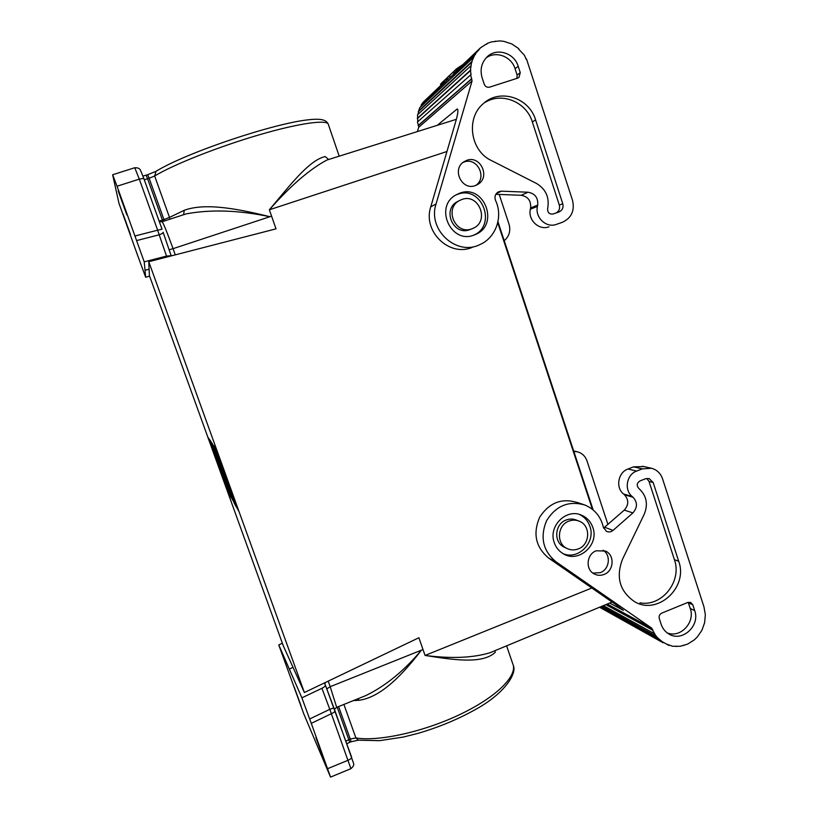 <?xml version="1.0" encoding="UTF-8"?>
<svg xmlns="http://www.w3.org/2000/svg" width="818" height="818" viewBox="0 0 818 818"><rect width="100%" height="100%" fill="white"/><g stroke="black" fill="none" stroke-linecap="round" stroke-linejoin="round"><path stroke-width="1.23" d="M311.28 723.357L301.883 697.836L278.754 644.911L303.867 714.104L330.533 777.09L311.28 723.357L331.474 713.654C333.918 712.58 335.083 711.619 334.971 710.781L325.452 685.3M301.167 706.118L294.143 686.854L301.167 706.118M315.922 737.642L324.071 759.942L315.922 737.642M591.843 587.999L425.063 655.443C451.352 658.817 473.019 657.907 490.074 652.713L612.099 602.028M148.764 261.709L304.388 692.529L283.273 645.77L149.387 275.523L148.764 261.709L276.014 228.846L271.586 216.156L269.889 216.709C239.991 209.336 205.809 202.281 184.234 210.308L169.49 217.404L169.766 219.234M421.403 650.177L422.998 649.533L421.403 650.177C403.315 673.735 381.331 697.355 358.979 700.29L353.488 700.566M301.883 697.836L321.924 688.296C324.409 686.997 325.564 685.934 325.38 685.116L324.736 683.889L325.82 682.273L418.877 637.743L425.063 655.443C454.102 660.024 482.579 664.267 495.258 652.314L495.043 650.647M325.411 685.198L351.617 757.151C351.771 758.082 350.636 759.104 348.212 760.208L327.67 768.664M293.028 667.345L289.327 669.083M304.388 692.529L325.82 682.273M333.897 707.867L329.787 709.339L350.912 768.675C353.325 766.599 354.225 764.861 353.601 763.46L335.002 710.873M497.743 222.68L592.436 509.338M328.202 681.128L330.196 686.691L421.372 650.187C404.245 670.709 385.738 685.842 365.84 695.576L336.638 707.365L334.45 709.349M222.619 477.569L228.028 492.037L222.619 477.569M213.58 445.34L237.353 508.786L213.58 445.34M231.075 497.508L208.794 438.397L231.075 497.508M215.819 448.591L221.964 464.982L215.819 448.591M230.298 488.049L215.124 447.589L230.298 488.049M208.079 437.354L229.521 494.716L208.079 437.354M238.294 510.463L213.795 445.646L238.294 510.463M222.312 471.72L231.289 497.63L211.371 442.129L221.024 470.197L210.799 441.301L209.357 439.205L231.33 497.968L222.486 471.659M228.887 488.643L234.204 503.121L236.433 507.14L212.24 443.407L232.609 500.258L219.49 462.15L228.887 488.643M238.6 511.015L214.449 446.608L238.6 511.015M228.263 492.456L215.359 457.497L228.406 492.405M208.621 438.141L230.287 496.107L208.621 438.141M337.169 707.151L348.826 739.636L345.891 741.19M234.204 503.121L234.848 502.886M231.167 495.238L231.883 494.972M149.633 276.187L145.655 277.22L138.13 256.801L118.958 203.273L112.669 174.888M278.754 644.911L282.353 643.234M149.121 269.204L145.021 270.267L145.655 277.22M135.031 235.962L157.659 230.195L139.305 179.132L117.046 186.228L144.224 261.852L145.021 270.267M117.046 186.228L112.659 174.745L134.745 167.741C137.731 167.639 139.622 168.436 140.43 170.113L143.733 178.242M123.037 213.999L130.461 234.561M130.461 234.51L123.037 213.938M126.841 214.899L118.211 190.983M118.211 190.87L126.831 214.817M446.955 151.494L269.357 209.786C290.421 185.839 309.582 169.265 326.863 160.062M142.946 176.105L146.125 175.175L147.577 178.753L144.244 179.674M328.672 159.49L325.175 156.555C308.897 160.195 289.531 185.942 269.357 209.786L271.586 216.156L269.889 216.709M172.618 255.543L166.514 256.085L144.224 261.852M163.14 232.363L170.962 255.144L163.109 232.281C163.181 233.018 161.872 233.866 159.183 234.807L157.659 230.195L162.036 229.224L143.774 178.365L139.305 179.132L134.755 167.741M175.267 254.858L173.048 248.672L269.848 216.729C238.928 210.216 211.064 209.255 186.259 213.856L162.097 221.729L159.346 221.729M164.459 220.962L163.958 219.582L169.49 217.404L154.653 176.003L156.044 171.269M358.059 698.715L358.979 700.29M565.289 547.671L564.062 547.099C553.316 542.119 554.737 523.868 566.179 520.003C569.706 518.694 573.173 518.745 576.578 520.156L578.326 520.831M568.96 521.097C557.447 524.992 556.015 543.367 566.823 548.377C570.504 550.207 574.297 550.391 578.224 548.929C590.136 544.86 590.985 525.626 579.42 521.25C575.995 519.829 572.518 519.778 568.96 521.097M183.61 214.725L184.234 210.308M471.73 228.866C455.493 235.298 443.796 208.529 459.45 200.574L461.945 199.449C478.806 192.966 489.89 221.085 473.356 228.202L471.73 228.866M471.812 228.846L469.552 229.746C453.469 236.126 441.812 209.674 457.262 201.698L458.949 200.87M548.99 226.811C539.062 230.717 527.702 220.032 530.35 209.193L537.446 206.402L537.702 205.124C538.254 197.782 535.044 193.488 528.07 192.23L521.138 195.287C527.999 196.514 531.148 200.727 530.606 207.936L530.35 209.193M495.831 194.295L521.138 195.287M472.579 247.21C449.675 257.578 422.405 231.535 430.759 206.831L436.055 203.958L472.037 81.023L418.642 127.332L417.395 131.575M457.354 108.947C458.438 109.878 457.855 114.203 455.616 121.933L430.759 206.831M526.199 59.305L524.42 55.246L518.489 48.968M518.816 48.691L511.761 43.927L503.786 41.329L499.655 40.91L491.475 41.892L487.589 43.282L480.636 47.689L475.186 54.008L471.679 61.739L470.391 70.256L471.045 74.581L417.436 122.005L418.939 127.076M470.749 65.941L417.538 114.796L417.763 121.718M472.088 61.882L418.652 111.412L417.967 114.397M418.652 111.412L419.552 107.966L473.162 57.73M441.055 85.931L421.546 105.062L420.288 107.27M421.546 105.062L439.297 88.364M440.892 85.44L423.335 102.035L421.239 104.857M440.861 85.328L425.871 99.643M537.446 206.402C534.747 217.445 546.301 228.334 556.404 224.367L562.283 222.332C571.424 218.069 574.85 210.758 572.549 200.41L526.536 59.039M499.215 194.428L509.031 224.214C510.831 230.829 509.225 236.32 504.215 240.686M456.996 109.152L437.17 125.358M470.616 74.612L472.037 81.023M528.07 192.23L501.393 191.167L498.264 191.903C495.176 193.978 494.276 196.841 495.565 200.492C503.346 216.698 495.82 237.864 479.859 244.602C456.495 256.463 427.323 229.715 436.055 203.958M473.826 235.155L475.647 234.429C499.778 224.735 484.256 183.815 459.849 193.13L455.892 194.94C433.959 206.657 450.882 244.306 473.826 235.155M559.154 211.903C562.426 210.236 563.633 207.516 562.774 203.764L535.585 119.909C529.164 97.547 499.696 88.16 483.326 103.63C465.646 118.078 470.299 150.778 491.281 160.481L536.496 183.457C545.923 189.162 549.645 197.547 547.651 208.6C547.487 212.598 549.297 214.398 553.08 213.999L558.919 211.985M520.248 72.618L519.021 77.352L517.641 78.139L489.634 87.137C487.109 87.669 485.309 86.677 484.215 84.182L482.129 77.792C479.829 69.642 481.485 62.679 487.099 56.892C496.516 47.383 514.338 52.822 518.193 66.258L520.248 72.618L517.119 75.052L515.074 68.743C511.465 56.37 495.718 50.491 486.004 58.006M475.268 185.614L478.09 184.244C490.555 176.903 480.401 155.103 466.884 160.297L463.796 161.831C451.577 169.418 461.966 190.839 475.268 185.614M473.377 235.298C497.416 225.737 482.027 184.991 457.732 194.265L455.636 195.093M556.199 212.925C559.113 211.156 560.156 208.529 559.318 205.062L532.334 121.933C526.495 102.107 502.037 91.79 485.227 102.362M517.119 75.052L516.935 78.364M475.698 185.461C487.559 177.864 477.354 156.923 464.195 161.984L462.927 162.485M471.679 61.739L418.305 111.299M475.544 54.264L453.182 75.307L475.186 54.008M443.52 83.743L444.511 82.802L443.918 80.992L442.927 81.943L443.52 83.743M442.027 84.99L441.086 86.033L440.503 84.244L442.671 81.933M444.982 82.352L446.362 81.064L445.759 79.244L444.389 80.542L444.982 82.352M442.068 85.113L443.049 84.182L442.456 82.383L441.475 83.313L442.068 85.113M462.61 64.745L456.28 68.998L449.573 75.614L450.186 77.454L453.039 74.765M449.736 77.516L447.323 80.154L446.72 78.334L449.481 75.46M442.927 81.943L445.166 79.581M447.201 77.782L443.918 80.992M443.479 81.207L441.014 83.753L441.608 85.542M441.014 83.753L440.503 84.244M449 75.931L445.759 79.244M447.804 77.148L445.104 79.806L447.814 77.045M444.389 80.542L444.972 79.847M487.589 43.282L486.526 44.284M495.514 41.105L494.951 41.626M440.912 85.491L438.98 88.139M452.845 75.062L455.186 71.923L477.692 50.644M457.998 69.264L480.636 47.689M456.28 68.998L456.679 70.215M441.475 83.313L443.704 80.972M445.381 79.458L442.456 82.383M453.489 71.882L453.847 72.966M449.573 75.614L452.845 72.342M450.943 74.111L446.72 78.334M447.201 77.874L447.804 79.704M418.121 125.583L471.424 78.917M417.241 118.395L470.391 70.256M417.599 118.405L470.82 70.287M471.843 78.814L418.468 125.491M607.938 524.471L586.976 460.841C585.279 456.137 582.099 453.131 577.447 451.812L573.817 451.424M607.273 604.032L651.813 628.204L555.933 561.761C542.958 550.882 539.829 537.201 546.557 520.739C555.943 505.698 568.704 500.452 584.85 505.023C594.614 509.123 600.78 516.506 603.326 527.16L606.394 531.291C608.735 532.375 610.944 532.078 613.04 530.401L632.897 512.906C637.549 507.6 637.611 502.395 633.071 497.272L632.15 496.485C623.868 489.962 626.619 474.471 636.67 471.056L642.355 468.857L651.537 468.264C656.936 469.798 660.607 473.315 662.56 478.827L703.94 606.782L705.341 614.635L704.635 622.702L701.875 630.361L697.263 637.028L694.37 639.829L687.682 644.083L680.239 646.292L672.59 646.261L666.465 644.063M651.813 628.204L652.498 630.075L605.852 604.625M600.085 607.017L662.283 641.731L656.445 636.844L652.498 630.075M662.283 641.731L668.889 645.412M604.052 574.451C600.606 575.749 597.293 575.555 594.103 573.878C585.177 569.451 586.567 554.103 596.21 550.78L605.504 551.056C614.962 555.044 613.97 571.005 604.052 574.451M554.256 542.62C555.913 547.385 558.817 551.035 562.989 553.582C578.244 563.684 599.543 544.952 592.835 527.487C590.749 521.577 586.895 517.436 581.281 515.084C566.036 508.213 548.04 526.455 554.256 542.62M678.705 561.301C688.572 587.467 657.243 616.026 634.267 601.465C619.655 591.148 615.739 577.058 622.518 559.205L644.277 514.133C648.337 503.99 646.506 495.411 638.776 488.407C636.404 485.524 636.793 483.039 639.932 480.943L645.566 478.755L649.144 478.561L653.153 482.487L678.705 561.301L674.41 559.635L649.032 481.454L646.844 478.428M694.686 610.586L692.815 604.788L690.678 602.426L687.846 602.447L661.752 613.122C659.553 614.287 658.735 616.097 659.277 618.541L661.179 624.359C662.6 628.521 665.116 631.7 668.715 633.899C681.915 642.611 700.464 625.882 694.686 610.586L690.28 608.52L688.224 602.314M603.111 550.217C611.25 555.115 609.461 569.44 600.31 572.651L592.866 573.081M563.173 553.694C578.387 560.33 595.964 542.283 589.901 526.352C588.04 521.005 584.655 517.088 579.747 514.614M674.41 559.635C682.335 581.23 661.823 607.099 639.962 602.825M690.28 608.52C695.259 621.946 681.2 637.713 668.163 633.234M578.438 502.927C562.477 497.548 549.594 502.252 539.768 517.048C532.671 533.408 535.616 547.078 548.612 558.05L615.289 604.236L623.377 610.351L609.645 603.05M603.602 528.08L624.267 510.115C628.837 504.911 628.899 499.788 624.431 494.757L623.531 493.98L632.15 496.485M643.572 466.557L633.551 466.853L627.968 469.011C618.081 472.364 615.371 487.569 623.531 493.98M599.645 607.201L662.059 642.089M683.511 645.177L684.022 645.453M676.404 646.557L675.617 646.128M654.247 633.613L603.428 605.627M600.32 606.925L659.063 639.676M656.445 636.844L601.578 606.394M656.752 636.557L601.987 606.23M606.21 604.471L652.866 629.891M513.295 665.392C517.17 673.04 505.238 693.224 475.493 709.492C458.08 719.247 438.959 727.202 418.121 733.337L403.284 737.059L379.634 740.668L358.294 740.198L351.106 741.762L350.268 739.053L355.902 737.959L358.396 740.208M309.685 718.971L329.787 709.339L321.924 688.296M326.801 688.909L330.196 686.691L336.679 707.335M338.611 706.568L350.268 739.053L348.826 739.636L349.675 742.355L346.812 743.766M343.897 704.431L355.902 737.959C378.949 741.773 424.552 731.609 461.004 713.981C497.559 696.374 518.172 675.055 512.702 663.654L506.608 645.842M146.125 175.175L147.68 174.684L149.132 178.252L147.577 178.753L162.915 221.463M339.204 156.177L328.447 124.714C328.233 119.203 300.175 122.853 259.429 134.755C218.754 146.606 173.334 164.602 154.653 176.003L149.132 178.252L163.958 219.582L159.101 221.054M169.111 249.746L173.048 248.672C166.995 232.005 163.344 223.028 162.097 221.729M136.678 240.564L159.183 234.807L166.514 256.085M162.025 229.193L143.774 178.375M530.606 207.936L537.702 205.124M535.585 119.909L532.334 121.933M562.774 203.764L559.318 205.062M518.193 66.258L515.074 68.743M501.393 191.167L496.281 193.61M653.153 482.487L649.032 481.454M692.815 604.788L688.408 602.774M555.933 561.761L548.612 558.05M624.431 494.757L633.071 497.272M632.897 512.906L624.267 510.115M636.67 471.056L627.968 469.011M633.551 466.853L642.355 468.857M604.737 527.283L613.04 530.401M593.142 509.921L497.957 221.729M351.106 741.762L349.675 742.355M327.527 159.847L455.646 119.54M147.68 174.684L155.839 171.402C187.475 152.076 273.907 123.446 307.916 119.847C325.155 117.72 326.811 121.739 328.212 124.009M564.062 547.099L566.823 548.377M185.604 214.071L186.259 213.856M350.912 768.675L330.544 777.1M478.602 50.287L477.957 50.9M450.094 77.199L449.471 77.782M443.56 81.187L444.552 80.246M445.779 79.07L446.679 78.211M443.09 81.636L442.109 82.567M450.514 74.571L454.143 71.115M663.101 642.774L599.563 607.232M573.674 450.974L576.792 451.659M584.931 505.043L577.099 502.375M642.57 466.27L650.78 468.09M473.602 235.226L475.37 234.551M477.763 184.449L476.485 185.134M580.105 514.665L581.639 515.238M459.215 200.707L457.109 201.79"/></g></svg>
